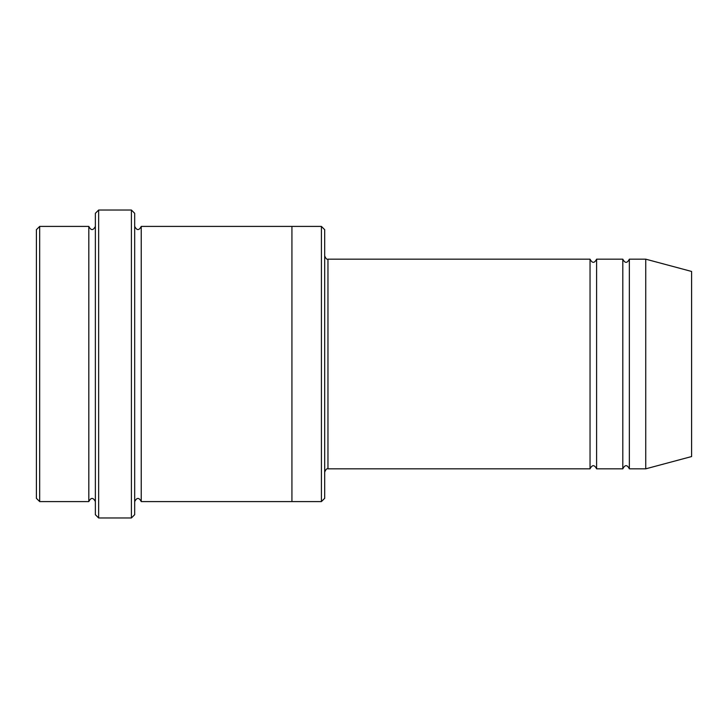 <?xml version="1.0" encoding="UTF-8"?>
<svg xmlns="http://www.w3.org/2000/svg" width="728" height="728" viewBox="0 0 728 728"><rect width="100%" height="100%" fill="white"/><g stroke="black" fill="none" stroke-linecap="round" stroke-linejoin="round"><path stroke-width="0.55" stroke-dasharray="3.64 2.73" d="M622.804 468.832L622.804 259.168M596.596 259.168L596.596 468.832M324.688 498.316L324.688 229.684M88.816 501.592L88.816 226.408M95.368 364L95.368 501.592L95.368 364M39.676 226.408L39.676 501.592M36.4 229.684L36.4 498.316M321.412 501.592L321.412 226.408M590.044 468.832L590.044 259.168M629.356 259.168L629.356 468.832M645.736 259.168L645.736 468.832M691.6 271.453L691.6 456.547M134.68 514.696L134.68 213.304M134.68 364L134.68 501.592L134.68 364M141.232 226.408L141.232 501.592M95.368 213.304L95.368 514.696M291.928 364L291.928 501.592L291.928 364M291.928 226.408L291.928 501.592M131.404 517.972L131.404 210.028M98.644 210.028L98.644 517.972M327.964 468.832L327.964 259.168"/><path stroke-width="1.09" d="M590.044 468.832L327.964 468.832L327.964 259.168L590.044 259.168L590.044 468.832C592.228 464.61 594.412 464.61 596.596 468.832L596.596 259.168L622.804 259.168L622.804 468.832C624.988 464.61 627.172 464.61 629.356 468.832L629.356 259.168L645.736 259.168L645.736 468.832L629.356 468.832M324.688 229.684L324.688 498.316L321.412 501.592L321.412 226.408L324.688 229.684M95.368 226.408C93.184 230.639 91 230.639 88.816 226.408L88.816 501.592C91 497.361 93.184 497.361 95.368 501.592M39.676 226.408L36.4 229.684L36.4 498.316L39.676 501.592L39.676 226.408L88.816 226.408M645.736 468.832L691.6 456.547L691.6 271.453L645.736 259.168M131.404 210.028L134.68 213.304L134.68 514.696L131.404 517.972L131.404 210.028L98.644 210.028L98.644 517.972L131.404 517.972M134.68 501.592C136.864 497.37 139.048 497.37 141.232 501.592L141.232 226.408C139.048 230.63 136.864 230.63 134.68 226.408M98.644 517.972L95.368 514.696L95.368 213.304L98.644 210.028M141.232 501.592L291.928 501.592L291.928 226.408L321.412 226.408M596.596 468.832L622.804 468.832M39.676 501.592L88.816 501.592M629.356 259.168C627.172 263.39 624.988 263.39 622.804 259.168M596.596 259.168C594.412 263.39 592.228 263.39 590.044 259.168M291.928 501.592L321.412 501.592M141.232 226.408L291.928 226.408M327.964 259.168C326.872 259.669 325.78 258.577 324.688 255.892M327.964 468.832C326.872 468.332 325.78 469.424 324.688 472.108"/></g></svg>

